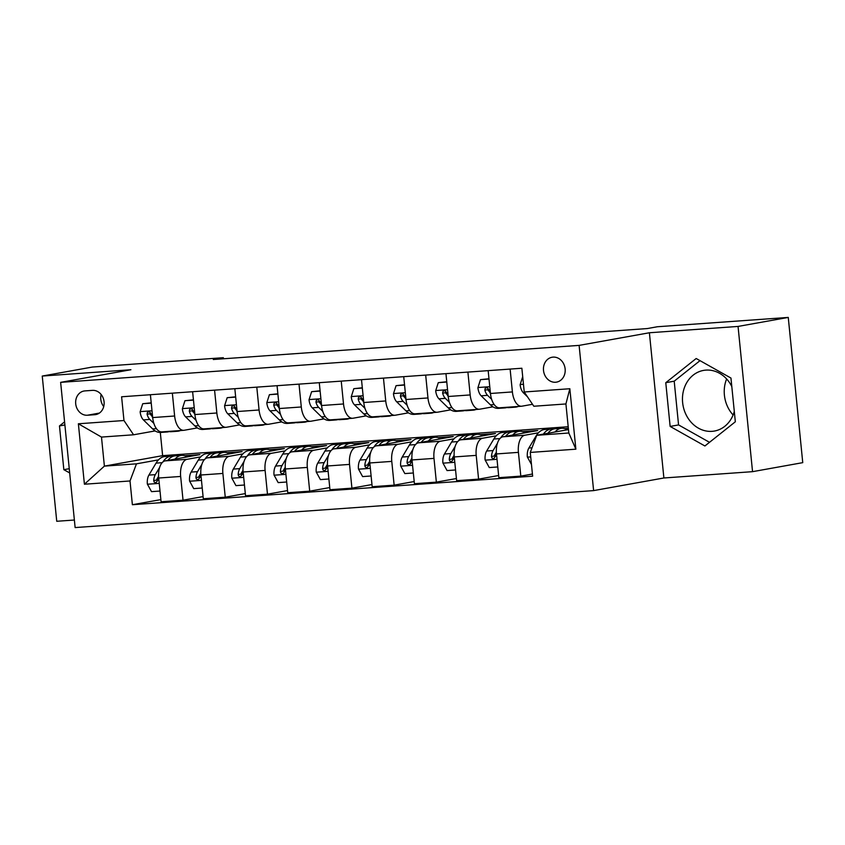 <?xml version="1.0" encoding="UTF-8"?>
<svg xmlns="http://www.w3.org/2000/svg" width="845" height="845" viewBox="0 0 845 845"><rect width="100%" height="100%" fill="white"/><g stroke="black" fill="none" stroke-linecap="round" stroke-linejoin="round"><path stroke-width="1.27" d="M731.812 386.566A30.8 26.375 -100.2 0 0 705.924 370.11A30.8 26.375 -100.2 0 0 703.536 370.406A30.8 26.375 -100.2 0 0 682.802 404.005A30.8 26.375 -100.2 0 0 712.039 431.341A30.8 26.375 -100.2 0 0 714.426 431.045A30.8 26.375 -100.2 0 0 734.294 411.452M726.626 378.972A30.8 26.375 -100.2 0 0 733.101 414.979M553.074 357.118A12.633 10.816 -100.2 0 0 552.091 357.245A12.633 10.816 -100.2 0 0 543.578 371.029A12.633 10.816 -100.2 0 0 555.577 382.246A12.633 10.816 -100.2 0 0 556.559 382.12A12.633 10.816 -100.2 0 0 565.062 368.336A12.633 10.816 -100.2 0 0 553.074 357.118M752.546 471.668L738.055 326.434L649.393 332.761L663.885 477.985L752.546 471.668L802.75 462.648L788.258 317.424L657.368 326.751L647.333 328.557L213.299 359.505L223.333 357.699L92.454 367.036L42.25 376.057L56.742 521.28L74.381 520.024M663.885 477.985L593.612 490.607L75.131 527.576L60.639 382.352L579.11 345.383L593.612 490.607M87.394 415.233L94.82 414.705A12.242 10.478 -100.2 0 0 95.77 414.578A12.242 10.478 -100.2 0 0 104.009 401.238A12.242 10.478 -100.2 0 0 92.39 390.369L84.965 390.897A12.242 10.478 -100.2 0 0 84.014 391.013A12.242 10.478 -100.2 0 0 75.775 404.364A12.242 10.478 -100.2 0 0 87.394 415.233L99.383 413.078M130.014 480.974L84.415 484.227L78.374 423.778L123.972 420.525L133.573 434.784L101.484 437.076L104.389 466.123L136.478 463.831L130.014 480.974L132.38 504.718L532.635 476.179L530.269 452.434L536.733 435.291L568.822 432.999L565.918 403.952L533.829 406.244L524.238 391.985L569.836 388.732L575.867 449.181L530.269 452.434M524.238 391.985L521.861 368.24L121.606 396.78L123.972 420.525M738.055 326.434L788.258 317.424M649.393 332.761L579.11 345.383M60.639 382.352L130.912 369.73L42.25 376.057M223.439 358.787L223.333 357.699M160.307 432.46L162.62 455.656L104.389 466.123L84.415 484.227M133.573 434.784L155.131 430.918M510.116 369.075L512.397 391.922A15.791 8.123 85.9 0 0 521.555 406.234A15.791 8.123 85.9 0 0 521.999 406.17L532.519 404.29M467.898 372.085L470.179 394.932A15.791 8.123 85.9 0 0 479.337 409.244A15.791 8.123 85.9 0 0 479.78 409.191L492.899 406.825M425.679 375.095L427.961 397.942A15.791 8.123 85.9 0 0 437.118 412.254A15.791 8.123 85.9 0 0 437.562 412.202L450.681 409.836M383.461 378.106L385.732 400.952A15.791 8.123 85.9 0 0 394.89 415.265A15.791 8.123 85.9 0 0 395.333 415.212L408.452 412.846M341.232 381.116L343.514 403.963A15.791 8.123 85.9 0 0 352.671 418.275A15.791 8.123 85.9 0 0 353.115 418.222L366.234 415.856M299.014 384.126L301.295 406.973A15.791 8.123 85.9 0 0 310.453 421.285A15.791 8.123 85.9 0 0 310.897 421.232L324.015 418.877M256.796 387.147L259.077 409.983A15.791 8.123 85.9 0 0 268.224 424.296A15.791 8.123 85.9 0 0 268.668 424.243L281.797 421.887M214.577 390.158L216.848 412.994A15.791 8.123 85.9 0 0 226.006 427.306A15.791 8.123 85.9 0 0 226.449 427.253L239.568 424.898M172.348 393.168L174.63 416.004A15.791 8.123 85.9 0 0 183.787 430.316A15.791 8.123 85.9 0 0 184.231 430.263L197.35 427.908M158.469 459.881L136.478 463.831M184.749 455.719L199.916 454.631L165.176 460.874A15.791 8.123 85.9 0 0 158.712 478.016L161.078 501.761L183.038 500.198L203.085 496.596M200.687 456.87L187.125 459.31A15.791 8.123 85.9 0 0 180.661 476.453L183.038 500.198M226.967 452.698L242.135 451.621L207.395 457.863A15.791 8.123 85.9 0 0 200.93 475.006L203.296 498.751L225.256 497.187L245.303 493.586M242.906 453.86L229.354 456.3A15.791 8.123 85.9 0 0 222.89 473.443L225.256 497.187M269.185 449.688L284.353 448.611L249.613 454.853A15.791 8.123 85.9 0 0 243.149 471.996L245.525 495.74L267.474 494.177L287.532 490.575M285.135 450.85L271.572 453.29A15.791 8.123 85.9 0 0 265.108 470.433L267.474 494.177M311.404 446.678L326.571 445.6L291.842 451.843A15.791 8.123 85.9 0 0 285.378 468.986L287.744 492.73L309.703 491.167L329.751 487.565M327.353 447.839L313.791 450.279A15.791 8.123 85.9 0 0 307.326 467.422L309.703 491.167M353.632 443.667L368.8 442.59L334.06 448.832A15.791 8.123 85.9 0 0 327.596 465.975L329.962 489.72L351.921 488.156L371.969 484.555M369.571 444.829L356.009 447.258A15.791 8.123 85.9 0 0 349.545 464.401L351.921 488.156M395.851 440.657L411.019 439.58L376.278 445.822A15.791 8.123 85.9 0 0 369.814 462.965L372.18 486.709L394.14 485.146L414.187 481.544M411.79 441.819L398.238 444.248A15.791 8.123 85.9 0 0 391.774 461.391L394.14 485.146M438.069 437.647L453.237 436.569L418.497 442.812A15.791 8.123 85.9 0 0 412.033 459.955L414.409 483.699L436.358 482.136L456.416 478.534M454.018 438.808L440.456 441.238A15.791 8.123 85.9 0 0 433.992 458.381L436.358 482.136M480.298 434.636L495.455 433.559L460.726 439.801A15.791 8.123 85.9 0 0 454.261 456.944L456.627 480.689L478.587 479.126L498.634 475.524M496.237 435.798L482.675 438.228A15.791 8.123 85.9 0 0 476.21 455.37L478.587 479.126M522.516 431.626L537.684 430.549L502.944 436.791A15.791 8.123 85.9 0 0 496.48 453.934L498.846 477.678L520.805 476.115L532.424 474.024M538.455 432.788L524.903 435.217A15.791 8.123 85.9 0 0 518.429 452.36L520.805 476.115M564.735 428.616L568.358 428.362M568.474 429.587L536.733 435.291M162.62 455.656L568.199 426.736M150.399 394.731L152.681 417.567A15.791 8.123 85.9 0 0 161.828 431.879L183.787 430.316M132.38 504.718L160.867 499.606M192.618 391.721L194.899 414.557A15.791 8.123 85.9 0 0 204.057 428.869L226.006 427.306M234.836 388.711L237.118 411.547A15.791 8.123 85.9 0 0 246.275 425.859L268.224 424.296M277.065 385.7L279.336 408.536A15.791 8.123 85.9 0 0 288.494 422.849L310.453 421.285M319.283 382.69L321.565 405.526A15.791 8.123 85.9 0 0 330.712 419.838L352.671 418.275M361.502 379.68L363.783 402.516A15.791 8.123 85.9 0 0 372.941 416.828L394.89 415.265M403.72 376.669L406.001 399.505A15.791 8.123 85.9 0 0 415.159 413.818L437.118 412.254M445.949 373.659L448.22 396.495A15.791 8.123 85.9 0 0 457.377 410.807L479.337 409.244M488.167 370.649L490.449 393.485A15.791 8.123 85.9 0 0 499.596 407.797L521.555 406.234M101.484 437.076L78.374 423.778M569.836 388.732L565.918 403.952M575.867 449.181L568.822 432.999M101.157 394.509A12.242 10.478 -100.2 0 0 103.724 406.582M64.579 421.866L59.477 425.933L63.84 469.672L69.681 472.946M730.957 378.053L696.185 358.502L665.775 382.7L670.138 426.429L704.91 445.98L735.33 421.782L730.957 378.053M69.258 468.69L63.84 469.672M64.885 424.961L59.477 425.933M700.009 360.657L674.204 381.179L678.567 424.919L709.525 442.315M678.567 424.919L670.138 426.429M674.204 381.179L665.775 382.7M151.234 403.118L142.731 403.72L140.143 411.811A10.467 5.387 85.9 0 0 143.386 419.88L152.639 428.933A30.209 15.537 85.9 0 0 160.708 432.45L167.13 431.985A30.209 15.537 85.9 0 0 169.137 431.584M174.809 430.961A30.209 15.537 85.9 0 0 177.598 431.246A30.209 15.537 85.9 0 0 180.323 430.559M151.202 402.833L142.731 403.72M164.331 431.7A30.209 15.537 85.9 0 0 167.13 431.985M177.598 431.246L171.186 431.7A30.209 15.537 -94.1 0 1 168.387 431.415M152.681 417.641A10.467 5.387 -94.1 0 1 151.149 413.965L149.787 412.085L148.477 411.821L147.336 412.571L147.093 414.261A10.467 5.387 85.9 0 0 149.808 419.426L153.864 423.398M151.783 415.856L150.811 414.906A5.334 2.746 -94.1 0 1 149.987 413.733L147.093 414.261M174.957 459.12A30.209 15.537 -94.1 0 1 181.728 455.36A30.209 15.537 -94.1 0 1 187.305 456.891M160.011 491.04L151.508 491.642L147.347 484.037A10.467 5.387 -94.1 0 1 148.9 475.101L156.05 463.113A30.209 15.537 -94.1 0 1 164.838 456.564L171.25 456.11A30.209 15.537 85.9 0 0 162.884 461.993M167.859 460.388A30.209 15.537 -94.1 0 1 175.306 455.825L181.728 455.36M173.299 456.226A30.209 15.537 85.9 0 0 171.25 456.11M159.642 467.401L155.322 474.647A10.467 5.387 85.9 0 0 153.716 480.594L154.128 482.062L155.934 482.822L157.772 480.298A10.467 5.387 -94.1 0 1 158.575 476.084M153.716 480.594L156.61 480.076A5.334 2.746 -94.1 0 1 157.17 478.661L158.416 476.58M193.452 400.107L184.949 400.71L182.362 408.8A10.467 5.387 85.9 0 0 185.604 416.87L194.868 425.922A30.209 15.537 85.9 0 0 202.937 429.44L209.349 428.975A30.209 15.537 85.9 0 0 211.356 428.573M217.028 427.95A30.209 15.537 85.9 0 0 219.816 428.235A30.209 15.537 85.9 0 0 222.552 427.549M193.431 399.822L184.949 400.71M206.55 428.69A30.209 15.537 85.9 0 0 209.349 428.975M219.816 428.235L213.405 428.69A30.209 15.537 -94.1 0 1 210.606 428.404M194.899 414.631A10.467 5.387 -94.1 0 1 193.368 410.955L192.016 409.075L190.695 408.811L189.565 409.561L189.322 411.251A10.467 5.387 85.9 0 0 192.026 416.416L196.082 420.387M194.001 412.846L193.03 411.895A5.334 2.746 -94.1 0 1 192.206 410.723L189.322 411.251M235.681 397.097L227.178 397.699L224.58 405.79A10.467 5.387 85.9 0 0 227.833 413.86L237.086 422.912A30.209 15.537 85.9 0 0 245.156 426.429L251.567 425.964A30.209 15.537 85.9 0 0 253.584 425.563M259.246 424.94A30.209 15.537 85.9 0 0 262.045 425.225A30.209 15.537 85.9 0 0 264.77 424.539M235.649 396.812L227.178 397.699M248.779 425.679A30.209 15.537 85.9 0 0 251.567 425.964M262.045 425.225L255.623 425.679A30.209 15.537 -94.1 0 1 252.824 425.394M237.128 411.621A10.467 5.387 -94.1 0 1 235.597 407.945L234.234 406.065L232.914 405.801L231.783 406.551L231.541 408.241A10.467 5.387 85.9 0 0 234.245 413.406L238.311 417.377M236.22 409.836L235.259 408.885A5.334 2.746 -94.1 0 1 234.424 407.712L231.541 408.241M277.899 394.087L269.397 394.689L266.798 402.78A10.467 5.387 85.9 0 0 270.051 410.85L279.304 419.902A30.209 15.537 85.9 0 0 287.374 423.419L293.796 422.954A30.209 15.537 85.9 0 0 295.803 422.553M301.464 421.93A30.209 15.537 85.9 0 0 304.263 422.215A30.209 15.537 85.9 0 0 306.988 421.528M277.868 393.802L269.397 394.689M290.997 422.669A30.209 15.537 85.9 0 0 293.796 422.954M304.263 422.215L297.841 422.669A30.209 15.537 -94.1 0 1 295.053 422.384M279.346 408.61A10.467 5.387 -94.1 0 1 277.815 404.935L276.452 403.054L275.132 402.79L274.002 403.54L273.759 405.23A10.467 5.387 85.9 0 0 276.473 410.395L280.529 414.367M278.449 406.825L277.477 405.875A5.334 2.746 -94.1 0 1 276.653 404.702L273.759 405.23M217.176 456.11A30.209 15.537 -94.1 0 1 223.946 452.35A30.209 15.537 -94.1 0 1 229.534 453.881M202.23 488.03L193.727 488.632L189.565 481.027A10.467 5.387 -94.1 0 1 191.118 472.091L198.279 460.102A30.209 15.537 -94.1 0 1 207.057 453.554L213.479 453.1A30.209 15.537 85.9 0 0 205.103 458.983M210.088 457.377A30.209 15.537 -94.1 0 1 217.535 452.814L223.946 452.35M215.517 453.216A30.209 15.537 85.9 0 0 213.479 453.1M201.86 464.391L197.54 471.637A10.467 5.387 85.9 0 0 195.934 477.583L196.346 479.052L198.152 479.812L199.99 477.288A10.467 5.387 -94.1 0 1 200.804 473.073M195.934 477.583L198.828 477.066A5.334 2.746 -94.1 0 1 199.399 475.65L200.635 473.57M259.394 453.089A30.209 15.537 -94.1 0 1 266.164 449.339A30.209 15.537 -94.1 0 1 271.752 450.871M244.448 485.019L235.945 485.621L231.794 478.016A10.467 5.387 -94.1 0 1 233.347 469.081L240.498 457.092A30.209 15.537 -94.1 0 1 249.275 450.543L255.697 450.089A30.209 15.537 85.9 0 0 247.321 455.962M252.306 454.367A30.209 15.537 -94.1 0 1 259.753 449.804L266.164 449.339M257.746 450.205A30.209 15.537 85.9 0 0 255.697 450.089M244.078 461.381L239.758 468.626A10.467 5.387 85.9 0 0 238.163 474.573L238.575 476.041L240.371 476.802L242.209 474.277A10.467 5.387 -94.1 0 1 243.022 470.063M238.163 474.573L241.047 474.056A5.334 2.746 -94.1 0 1 241.617 472.64L242.853 470.559M301.612 450.079A30.209 15.537 -94.1 0 1 308.393 446.329A30.209 15.537 -94.1 0 1 313.97 447.861M286.677 482.009L278.174 482.611L274.012 475.006A10.467 5.387 -94.1 0 1 275.565 466.07L282.716 454.082A30.209 15.537 -94.1 0 1 291.504 447.533L297.915 447.079A30.209 15.537 85.9 0 0 289.55 452.952M294.525 451.357A30.209 15.537 -94.1 0 1 301.971 446.794L308.393 446.329M299.964 447.195A30.209 15.537 85.9 0 0 297.915 447.079M286.297 458.37L281.976 465.616A10.467 5.387 85.9 0 0 280.382 471.563L280.793 473.031L282.589 473.791L283.804 473.031L284.438 471.267A10.467 5.387 -94.1 0 1 285.24 467.042M280.382 471.563L283.276 471.045A5.334 2.746 -94.1 0 1 283.836 469.619L285.071 467.549M320.118 391.077L311.615 391.679L309.027 399.769A10.467 5.387 85.9 0 0 312.27 407.839L321.522 416.891A30.209 15.537 85.9 0 0 329.592 420.409L336.014 419.944A30.209 15.537 85.9 0 0 338.021 419.542M343.693 418.919A30.209 15.537 85.9 0 0 346.482 419.204A30.209 15.537 85.9 0 0 349.217 418.518M320.086 390.791L311.615 391.679M333.215 419.659A30.209 15.537 85.9 0 0 336.014 419.944M346.482 419.204L340.07 419.659A30.209 15.537 -94.1 0 1 337.271 419.373M321.565 405.6A10.467 5.387 -94.1 0 1 320.033 401.924L318.671 400.044L317.329 399.78L316.22 400.53L315.977 402.209A10.467 5.387 85.9 0 0 318.692 407.385L322.748 411.357M320.667 403.815L319.695 402.864A5.334 2.746 -94.1 0 1 318.871 401.692L315.977 402.209M343.841 447.068A30.209 15.537 -94.1 0 1 350.612 443.319A30.209 15.537 -94.1 0 1 356.189 444.85M328.895 478.999L320.392 479.601L316.231 471.996A10.467 5.387 -94.1 0 1 317.783 463.06L324.934 451.072A30.209 15.537 -94.1 0 1 333.722 444.523L340.144 444.069A30.209 15.537 85.9 0 0 331.768 449.941M336.743 448.346A30.209 15.537 -94.1 0 1 344.19 443.783L350.612 443.319M342.183 444.185A30.209 15.537 85.9 0 0 340.144 444.069M328.525 455.36L324.205 462.606A10.467 5.387 85.9 0 0 322.6 468.553L323.012 470.021L324.818 470.781L326.656 468.257A10.467 5.387 -94.1 0 1 327.459 464.032M322.6 468.553L325.494 468.024A5.334 2.746 -94.1 0 1 326.064 466.609L327.3 464.539M362.336 388.066L353.833 388.668L351.245 396.759A10.467 5.387 85.9 0 0 354.499 404.829L363.751 413.881A30.209 15.537 85.9 0 0 371.821 417.388L378.233 416.934A30.209 15.537 85.9 0 0 380.239 416.532M385.911 415.898A30.209 15.537 85.9 0 0 388.711 416.184A30.209 15.537 85.9 0 0 391.436 415.508M362.315 387.781L353.833 388.668M375.444 416.648A30.209 15.537 85.9 0 0 378.233 416.934M388.711 416.184L382.289 416.648A30.209 15.537 -94.1 0 1 379.489 416.363M363.794 402.59A10.467 5.387 -94.1 0 1 362.251 398.914L360.899 397.034L359.547 396.77L358.449 397.52L358.206 399.199A10.467 5.387 85.9 0 0 360.91 404.375L364.966 408.346M362.885 400.794L361.913 399.854A5.334 2.746 -94.1 0 1 361.09 398.682L358.206 399.199M404.565 385.056L396.062 385.658L393.464 393.749A10.467 5.387 85.9 0 0 396.717 401.819L405.97 410.871A30.209 15.537 85.9 0 0 414.039 414.377L420.461 413.923A30.209 15.537 85.9 0 0 422.468 413.522M428.13 412.888A30.209 15.537 85.9 0 0 430.929 413.173A30.209 15.537 85.9 0 0 433.654 412.497M404.533 384.771L396.062 385.658M417.662 413.638A30.209 15.537 85.9 0 0 420.461 413.923M430.929 413.173L424.507 413.638A30.209 15.537 -94.1 0 1 421.718 413.353M406.012 399.579A10.467 5.387 -94.1 0 1 404.48 395.904L403.118 394.024L401.766 393.759L400.667 394.509L400.424 396.189A10.467 5.387 85.9 0 0 403.128 401.364L407.195 405.325M405.114 397.784L404.142 396.844A5.334 2.746 -94.1 0 1 403.318 395.671L400.424 396.189M446.783 382.046L438.28 382.648L435.682 390.739A10.467 5.387 85.9 0 0 438.935 398.808L448.188 407.86A30.209 15.537 85.9 0 0 456.258 411.367L462.68 410.913A30.209 15.537 85.9 0 0 464.687 410.512M470.348 409.878A30.209 15.537 85.9 0 0 473.147 410.163A30.209 15.537 85.9 0 0 475.872 409.487M446.751 381.76L438.28 382.648M459.881 410.628A30.209 15.537 85.9 0 0 462.68 410.913M473.147 410.163L466.736 410.628A30.209 15.537 -94.1 0 1 463.937 410.343M448.23 396.569A10.467 5.387 -94.1 0 1 446.699 392.893L445.336 391.013L443.995 390.749L442.886 391.499L442.643 393.178A10.467 5.387 85.9 0 0 445.357 398.354L449.413 402.315M447.332 394.773L446.361 393.833A5.334 2.746 -94.1 0 1 445.537 392.661L442.643 393.178M489.001 379.035L480.499 379.637L477.911 387.728A10.467 5.387 85.9 0 0 481.154 395.798L490.417 404.85A30.209 15.537 85.9 0 0 498.476 408.357L504.898 407.903A30.209 15.537 85.9 0 0 506.905 407.501M512.577 406.867A30.209 15.537 85.9 0 0 515.365 407.153A30.209 15.537 85.9 0 0 518.101 406.477M488.98 378.75L480.499 379.637M502.099 407.617A30.209 15.537 85.9 0 0 504.898 407.903M515.365 407.153L508.954 407.617A30.209 15.537 -94.1 0 1 506.155 407.332M490.449 393.559A10.467 5.387 -94.1 0 1 488.917 389.883L487.565 387.992L486.213 387.739L485.114 388.489L484.872 390.168A10.467 5.387 85.9 0 0 487.576 395.344L491.632 399.305M489.551 391.763L488.579 390.823A5.334 2.746 -94.1 0 1 487.755 389.651L484.872 390.168M522.706 376.68L520.129 384.718A10.467 5.387 85.9 0 0 523.382 392.788L527.46 396.78M386.059 444.058A30.209 15.537 -94.1 0 1 392.83 440.308A30.209 15.537 -94.1 0 1 398.417 441.84M371.113 475.988L362.611 476.591L358.449 468.986A10.467 5.387 -94.1 0 1 360.002 460.05L367.163 448.061A30.209 15.537 -94.1 0 1 375.94 441.512L382.362 441.058A30.209 15.537 85.9 0 0 373.986 446.931M378.972 445.336A30.209 15.537 -94.1 0 1 386.418 440.773L392.83 440.308M384.401 441.174A30.209 15.537 85.9 0 0 382.362 441.058M370.744 452.35L366.424 459.595A10.467 5.387 85.9 0 0 364.829 465.542L365.23 467.01L367.036 467.771L368.874 465.246A10.467 5.387 -94.1 0 1 369.687 461.021M364.829 465.542L367.712 465.014A5.334 2.746 -94.1 0 1 368.283 463.599L369.518 461.528M428.278 441.048A30.209 15.537 -94.1 0 1 435.048 437.298A30.209 15.537 -94.1 0 1 440.636 438.83M413.332 472.978L404.839 473.58L400.678 465.975A10.467 5.387 -94.1 0 1 402.231 457.039L409.381 445.04A30.209 15.537 -94.1 0 1 418.169 438.502L424.581 438.048A30.209 15.537 85.9 0 0 416.215 443.921M421.19 442.326A30.209 15.537 -94.1 0 1 428.637 437.763L435.048 437.298M426.63 438.164A30.209 15.537 85.9 0 0 424.581 438.048M412.962 449.339L408.642 456.585A10.467 5.387 85.9 0 0 407.047 462.532L407.459 464L409.255 464.761L410.469 464L411.103 462.236A10.467 5.387 -94.1 0 1 411.906 458.011M407.047 462.532L409.931 462.004A5.334 2.746 -94.1 0 1 410.501 460.588L411.737 458.518M470.507 438.037A30.209 15.537 -94.1 0 1 477.277 434.288A30.209 15.537 -94.1 0 1 482.854 435.819M455.561 469.968L447.058 470.57L442.896 462.965A10.467 5.387 -94.1 0 1 444.449 454.029L451.6 442.03A30.209 15.537 -94.1 0 1 460.388 435.492L466.799 435.038A30.209 15.537 85.9 0 0 458.434 440.91M463.409 439.315A30.209 15.537 -94.1 0 1 470.855 434.752L477.277 434.288M468.848 435.154A30.209 15.537 85.9 0 0 466.799 435.038M455.191 446.329L450.871 453.575A10.467 5.387 85.9 0 0 449.265 459.511L449.677 460.99L451.483 461.75L453.321 459.226A10.467 5.387 -94.1 0 1 454.124 455.001M449.265 459.511L452.159 458.993A5.334 2.746 -94.1 0 1 452.719 457.578L453.966 455.508M512.725 435.027A30.209 15.537 -94.1 0 1 519.495 431.277A30.209 15.537 -94.1 0 1 525.072 432.809M497.779 466.958L489.276 467.56L485.114 459.955A10.467 5.387 -94.1 0 1 486.667 451.019L493.829 439.02A30.209 15.537 -94.1 0 1 502.606 432.482L509.028 432.027A30.209 15.537 85.9 0 0 500.652 437.9M505.637 436.305A30.209 15.537 -94.1 0 1 513.073 431.742L519.495 431.277M511.067 432.144A30.209 15.537 85.9 0 0 509.028 432.027M497.409 443.319L493.089 450.565A10.467 5.387 85.9 0 0 491.484 456.501L491.896 457.979L493.702 458.74L495.54 456.215A10.467 5.387 -94.1 0 1 496.342 451.99M491.484 456.501L494.378 455.983A5.334 2.746 -94.1 0 1 494.948 454.568L496.184 452.497M554.943 432.017A30.209 15.537 -94.1 0 1 561.714 428.267A30.209 15.537 -94.1 0 1 567.301 429.799M531.473 464.496L527.333 456.944A10.467 5.387 -94.1 0 1 528.885 448.008L536.047 436.009A30.209 15.537 -94.1 0 1 544.824 429.471L551.246 429.017A30.209 15.537 85.9 0 0 543.419 434.087M547.856 433.295A30.209 15.537 -94.1 0 1 555.302 428.721L561.714 428.267M553.295 429.133A30.209 15.537 85.9 0 0 551.246 429.017M187.125 459.31L165.176 460.874M229.354 456.3L207.395 457.863M271.572 453.29L249.613 454.853M313.791 450.279L291.842 451.843M356.009 447.258L334.06 448.832M398.238 444.248L376.278 445.822M440.456 441.238L418.497 442.812M482.675 438.228L460.726 439.801M524.903 435.217L502.944 436.791M180.661 476.453L158.712 478.016M174.63 416.004L152.681 417.567M216.848 412.994L194.899 414.557M222.89 473.443L200.93 475.006M259.077 409.983L237.118 411.547M265.108 470.433L243.149 471.996M301.295 406.973L279.336 408.536M307.326 467.422L285.378 468.986M343.514 403.963L321.565 405.526M349.545 464.401L327.596 465.975M385.732 400.952L363.783 402.516M391.774 461.391L369.814 462.965M427.961 397.942L406.001 399.505M433.992 458.381L412.033 459.955M470.179 394.932L448.22 396.495M476.21 455.37L454.261 456.944M512.397 391.922L490.449 393.485M518.429 452.36L496.48 453.934M96.7 414.367L94.82 414.705M151.994 410.776L140.207 411.61M156.431 428.658L152.639 428.933M149.808 419.426L143.386 419.88M147.452 484.227L159.24 483.382M156.05 463.113L162.166 462.669M148.9 475.101L155.322 474.647M194.223 407.765L182.425 408.6M198.649 425.648L194.868 425.922M192.026 416.416L185.604 416.87M236.442 404.755L224.643 405.589M240.867 422.637L237.086 422.912M234.245 413.406L227.833 413.86M278.66 401.745L266.862 402.579M283.086 419.627L279.304 419.902M276.473 410.395L270.051 410.85M189.671 481.217L201.469 480.372M198.279 460.102L204.395 459.659M191.118 472.091L197.54 471.637M231.889 478.207L243.687 477.362M240.498 457.092L246.613 456.649M233.347 469.081L239.758 468.626M274.118 475.196L285.906 474.351M282.716 454.082L288.832 453.638M275.565 466.07L281.976 465.616M320.878 398.734L309.09 399.569M325.314 416.617L321.522 416.891M318.692 407.385L312.27 407.839M316.336 472.186L328.135 471.341M324.934 451.072L331.05 450.628M317.783 463.06L324.205 462.606M363.107 395.724L351.309 396.558M367.533 413.606L363.751 413.881M360.91 404.375L354.499 404.829M405.325 392.703L393.527 393.548M409.751 410.596L405.97 410.871M403.128 401.364L396.717 401.819M447.544 389.693L435.745 390.538M451.98 407.586L448.188 407.86M445.357 398.354L438.935 398.808M489.762 386.683L477.974 387.528M494.198 404.575L490.417 404.85M487.576 395.344L481.154 395.798M523.467 384.285L520.193 384.517M524.713 392.693L523.382 392.788M358.555 469.176L370.353 468.331M367.163 448.061L373.279 447.618M360.002 460.05L366.424 459.595M400.773 466.165L412.571 465.32M409.381 445.04L415.497 444.607M402.231 457.039L408.642 456.585M443.002 463.155L454.79 462.31M451.6 442.03L457.715 441.597M444.449 454.029L450.871 453.575M485.22 460.145L497.018 459.3M493.829 439.02L499.944 438.587M486.667 451.019L493.089 450.565M527.438 457.134L530.713 456.902M528.885 448.008L532.023 447.787"/></g></svg>
